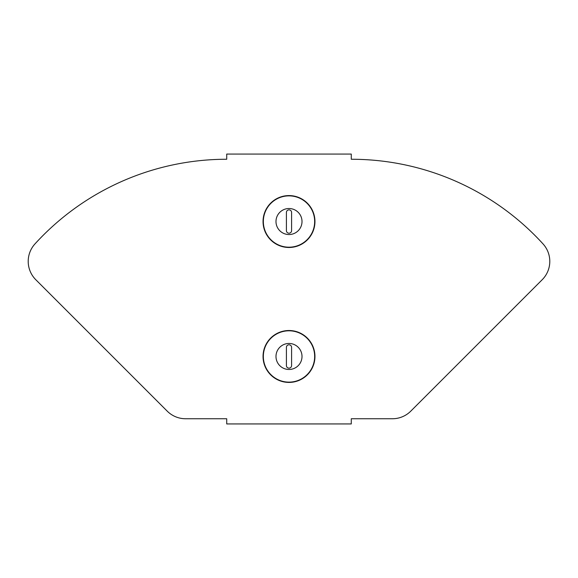 <?xml version="1.0" encoding="UTF-8"?>
<svg xmlns="http://www.w3.org/2000/svg" width="578" height="578" viewBox="0 0 578 578"><rect width="100%" height="100%" fill="white"/><g stroke="black" fill="none" stroke-linecap="round" stroke-linejoin="round"><path stroke-width="0.87" d="M543.017 243.894A259.493 259.493 0 0 0 351.279 159.253L351.279 154.066L226.721 154.066L226.721 159.253A259.493 259.493 0 0 0 34.983 243.894A25.952 25.952 0 0 0 35.807 279.73L167.223 411.146A25.952 25.952 0 0 0 185.574 418.747L226.721 418.747L226.721 423.934L351.279 423.934L351.279 418.747L392.426 418.747A25.952 25.952 0 0 0 410.777 411.146L542.193 279.73A25.952 25.952 0 0 0 543.017 243.894M289 368.143A2.594 2.594 0 0 0 291.594 365.549L291.594 347.385A2.594 2.594 0 0 0 289 344.791A2.594 2.594 0 0 0 286.406 347.385L286.406 365.549A2.594 2.594 0 0 0 289 368.143M289 330.515A25.952 25.952 0 0 1 314.952 356.467A25.952 25.952 0 0 1 289 382.419A25.952 25.952 0 0 1 263.048 356.467A25.952 25.952 0 0 1 289 330.515A25.952 25.952 0 0 1 314.952 356.467A25.952 25.952 0 0 1 289 382.419M289 343.462A13.012 13.012 0 0 1 302.012 356.467A13.012 13.012 0 0 1 289 369.479A13.012 13.012 0 0 1 275.988 356.467A13.012 13.012 0 0 1 289 343.462M289 209.857A2.594 2.594 0 0 0 286.406 212.451L286.406 230.615A2.594 2.594 0 0 0 289 233.209A2.594 2.594 0 0 0 291.594 230.615L291.594 212.451A2.594 2.594 0 0 0 289 209.857M289 247.485A25.952 25.952 0 0 1 263.048 221.533A25.952 25.952 0 0 1 289 195.581A25.952 25.952 0 0 1 314.952 221.533A25.952 25.952 0 0 1 289 247.485A25.952 25.952 0 0 1 263.048 221.533A25.952 25.952 0 0 1 289 195.581M289 234.538A13.012 13.012 0 0 1 275.988 221.533A13.012 13.012 0 0 1 289 208.521A13.012 13.012 0 0 1 302.012 221.533A13.012 13.012 0 0 1 289 234.538M289 330.804A25.663 25.663 0 0 1 314.663 356.467A25.663 25.663 0 0 1 289 382.13A25.663 25.663 0 0 1 263.337 356.467A25.663 25.663 0 0 1 289 330.804M289 247.196A25.663 25.663 0 0 1 263.337 221.533A25.663 25.663 0 0 1 289 195.87A25.663 25.663 0 0 1 314.663 221.533A25.663 25.663 0 0 1 289 247.196"/></g></svg>
